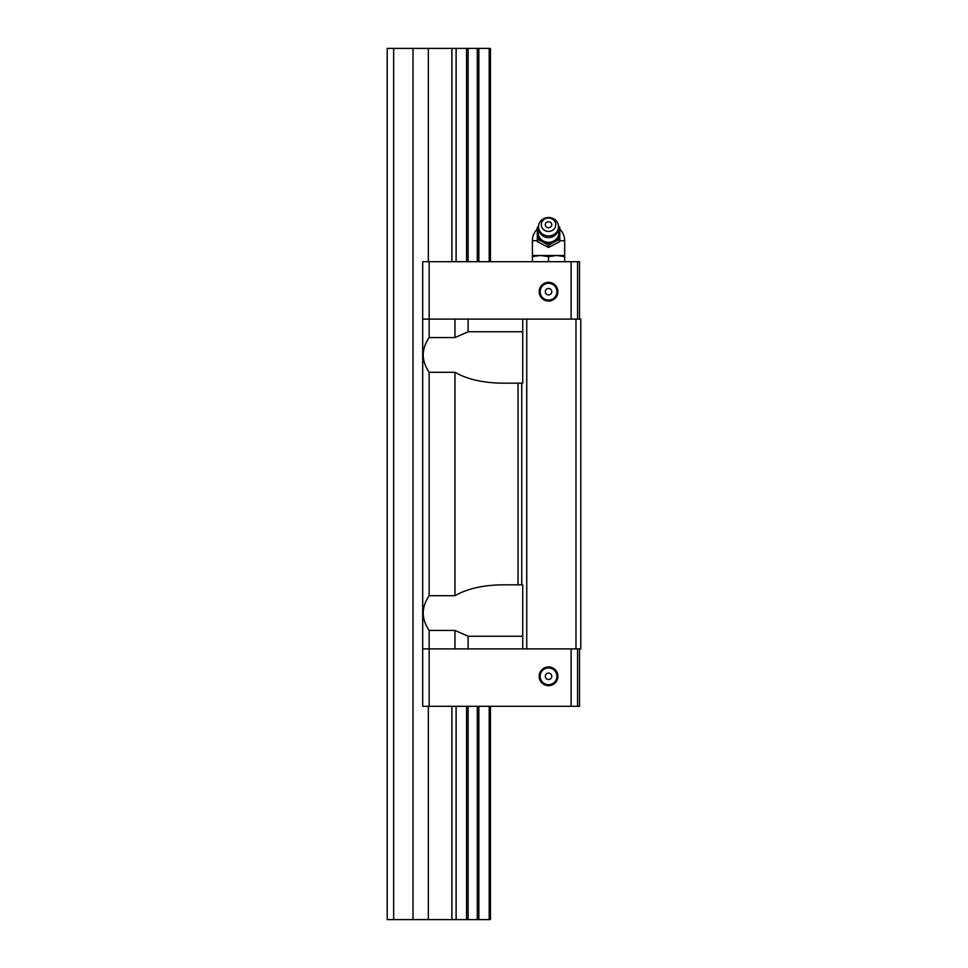 <?xml version="1.0" encoding="UTF-8"?>
<svg xmlns="http://www.w3.org/2000/svg" width="968" height="968" viewBox="0 0 968 968"><rect width="100%" height="100%" fill="white"/><g stroke="black" fill="none" stroke-linecap="round" stroke-linejoin="round"><path stroke-width="1.45" d="M393.649 48.4L393.649 919.6L387.2 919.6L387.2 48.4L490.449 48.4L490.449 261.687M393.649 919.6L413.009 919.6L413.009 48.4M413.009 919.6L428.34 919.6L428.34 706.313M428.34 261.687L428.34 48.4M428.34 919.6L451.899 919.6L451.899 706.313M451.899 261.687L451.899 48.4M451.899 919.6L456.109 919.6L456.109 706.313M456.109 261.687L456.109 48.4M456.109 919.6L490.449 919.6L490.449 706.313M422.689 319.113L422.689 261.687L429.151 261.687L429.151 319.113L422.689 319.113L422.689 648.887L429.151 648.887L429.151 630.434C421.261 618.854 421.261 607.275 429.151 595.707L429.151 372.293C421.261 360.725 421.261 349.146 429.151 337.566L429.151 319.113L522.72 319.113L522.72 383.171L502.707 383.171C483.226 382.953 467.302 379.323 454.96 372.293L429.151 372.293M575.96 319.113L580.8 319.113L580.8 648.887L575.96 648.887L575.96 319.113L522.72 319.113M454.96 630.434L468.113 636.242L468.113 648.887L454.96 648.887L454.96 630.434L429.151 630.434M429.151 595.707L454.96 595.707L454.96 372.293M454.96 595.707C467.302 588.677 483.226 585.047 502.707 584.829L521.752 584.829L521.752 383.171M429.151 337.566L454.96 337.566L454.96 319.113M575.96 648.887L526.749 648.887L526.749 319.113M521.752 584.829L522.72 584.829L522.72 648.887L526.749 648.887M454.96 337.566L468.113 331.758L468.113 319.113M454.96 648.887L429.151 648.887L429.151 706.313L571.12 706.313L571.12 648.887M468.113 648.887L522.72 648.887M468.113 331.758L522.72 331.758M468.113 636.242L522.72 636.242M551.76 676.305A3.231 3.231 0 0 0 546.92 673.51A3.231 3.231 0 0 0 546.92 679.1A3.231 3.231 0 0 0 551.76 676.305M429.151 706.313L422.689 706.313L422.689 648.887M557.895 676.305A9.353 9.353 0 0 0 543.859 668.21A9.353 9.353 0 0 0 543.859 684.412A9.353 9.353 0 0 0 557.895 676.305M571.12 706.313L577.569 706.313L577.569 648.887M577.569 706.313L579.505 706.313L579.505 648.887M556.927 676.305A8.385 8.385 0 0 1 544.343 683.577A8.385 8.385 0 0 1 544.343 669.045A8.385 8.385 0 0 1 556.927 676.305M551.76 291.695A3.231 3.231 0 0 1 546.92 294.49A3.231 3.231 0 0 1 546.92 288.9A3.231 3.231 0 0 1 551.76 291.695M556.927 291.695A8.385 8.385 0 0 0 544.343 284.423A8.385 8.385 0 0 0 544.343 298.955A8.385 8.385 0 0 0 556.927 291.695M557.895 291.695A9.353 9.353 0 0 1 543.859 299.79A9.353 9.353 0 0 1 543.859 283.588A9.353 9.353 0 0 1 557.895 291.695M429.151 261.687L579.505 261.687L579.505 319.113M577.569 261.687L577.569 319.113M571.12 261.687L571.12 319.113M554.785 241.673A11.265 10.418 180 0 1 553.527 242.339L548.529 245.376L543.532 242.339A11.265 10.418 180 0 1 542.286 241.673L537.288 239.374L537.288 241.589L548.529 247.457L559.782 241.589L559.782 239.374L554.785 241.673A11.265 10.418 0 0 0 559.782 233.675L559.782 239.374M537.288 240.705L532.4 240.705L532.4 256.605L540.471 255.504L532.4 255.504M556.6 255.504L540.471 255.504L548.529 256.605L556.6 255.504L564.671 256.605L564.671 255.504L556.6 255.504M548.529 245.376L548.529 247.457M558.669 226.657L559.782 227.383L559.782 232.344A11.265 10.418 0 0 0 558.657 228.424M537.288 239.374L537.288 233.675A11.265 10.418 180 0 1 537.288 232.344L537.288 227.383L538.402 226.657M559.782 232.344A11.265 10.418 180 0 1 559.782 233.675M543.532 242.339A11.265 10.418 0 0 0 553.527 242.339M537.288 233.675A11.265 10.418 0 0 0 542.286 241.673M538.414 228.424A11.265 10.418 0 0 0 537.288 232.344M548.529 235.938A9.982 9.22 0 0 0 557.35 222.398A9.982 9.22 0 0 0 548.529 217.498A9.982 9.22 0 0 0 539.721 222.398A9.982 9.22 0 0 0 548.529 235.938M548.529 231.437A7.26 6.703 0 0 0 554.821 221.382A7.26 6.703 0 0 0 542.249 221.382A7.26 6.703 0 0 0 548.529 231.437M548.529 227.71A3.231 2.977 0 0 0 551.324 223.245A3.231 2.977 0 0 0 545.734 223.245A3.231 2.977 0 0 0 548.529 227.71M548.529 261.687L548.529 256.605M532.4 261.687L532.4 256.605M564.671 261.687L564.671 256.605M466.564 919.6L466.564 706.313M466.564 261.687L466.564 48.4M468.125 919.6L468.125 706.313M468.125 261.687L468.125 48.4M477.284 919.6L477.284 706.313M477.284 261.687L477.284 48.4M478.845 919.6L478.845 706.313M478.845 261.687L478.845 48.4M489.191 919.6L489.191 706.313M489.191 261.687L489.191 48.4M518.025 584.829L518.025 383.171M559.782 229.138A16.129 16.129 0 0 1 564.671 240.705L559.782 240.705M538.668 229.9A10.346 9.547 0 0 0 548.529 242.315A10.346 9.547 0 0 0 558.403 229.9M547.126 237.523A8.034 7.417 0 0 0 548.529 237.644A8.034 7.417 0 0 0 549.945 237.523M537.288 229.138A16.129 16.129 0 0 0 532.4 240.705M564.671 240.705L564.671 255.504M539.721 222.398A10.164 10.164 0 0 0 548.529 237.62A10.164 10.164 0 0 0 557.35 222.398"/></g></svg>

